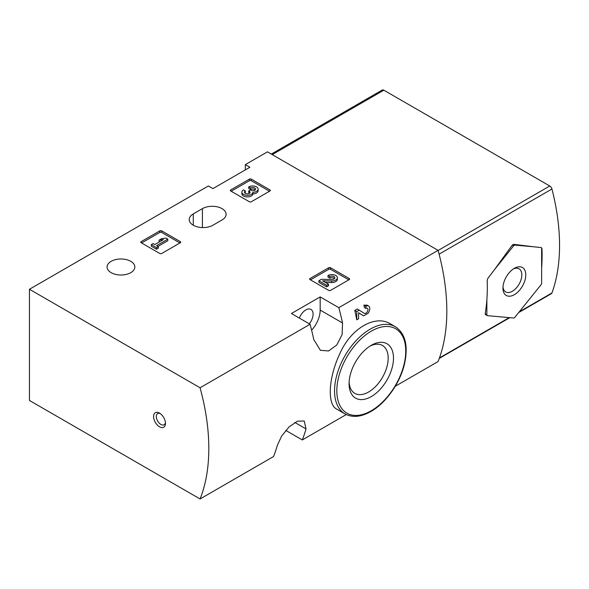 <?xml version="1.0" encoding="UTF-8"?>
<svg xmlns="http://www.w3.org/2000/svg" width="589" height="589" viewBox="0 0 589 589"><rect width="100%" height="100%" fill="white"/><g stroke="black" fill="none" stroke-linecap="round" stroke-linejoin="round"><path stroke-width="0.88" d="M200.069 498.964A193.634 111.792 -120 0 0 200.069 387.768L29.45 289.265L29.45 400.461L200.069 498.964L273.546 456.541A193.634 111.792 -120 0 0 277.272 445.52L281.564 436.177L289.022 426.937L297.526 421.164L304.233 421.01L306.022 428.917A193.634 111.792 60 0 1 302.297 439.946L346.258 414.56M395.256 386.274L438.076 361.55A193.634 111.792 -120 0 0 438.076 250.354L267.458 151.852L245.326 164.633L249.891 167.269L212.923 188.613L208.359 185.977L29.45 289.265M302.297 439.946L285.768 430.397M390.5 323.906C375.311 314.305 351.073 328.345 340.111 353.069C328.368 377.512 326.998 404.474 336.731 409.127L344.977 413.89A50.345 29.067 -60 0 1 344.977 355.756A50.345 29.067 -60 0 1 395.322 326.689L390.5 323.906M311.61 330.201A20.328 11.736 120 0 0 320.173 310.079L320.173 296.908L338.808 307.664L438.076 250.354M338.808 307.664A193.634 111.792 60 0 1 342.533 322.993L342.121 334.574L336.761 345.029L328.552 350.97L320.409 350.293L313.782 339.595A193.634 111.792 -120 0 0 310.057 324.267L291.422 313.51L320.173 296.908M200.069 387.768L310.057 324.267M358.598 312.803L363.118 315.608A5.522 3.188 120 0 0 363.685 315.822L368.073 313.289A5.522 3.188 120 0 0 368.64 306.052A5.522 3.188 120 0 0 365.879 306.324L363.884 305.176A193.634 111.792 60 0 1 364.436 307.598L365.879 308.43A2.945 1.701 120 0 1 367.352 308.283A2.945 1.701 120 0 1 367.352 311.684A2.945 1.701 120 0 1 364.407 313.377A2.945 1.701 120 0 1 364.37 313.363L357.295 308.982L354.784 310.432A193.634 111.792 60 0 1 356.772 319.812L358.598 318.759L358.598 312.737L363.052 315.571A5.522 3.188 120 0 0 363.118 315.608M366.984 305.139L363.884 305.176M309.998 279.591A1.288 0.744 180 0 1 309.615 279.068A1.288 0.744 180 0 1 309.998 278.538L309.998 279.591L328.706 290.399A1.288 0.744 180 0 0 330.532 290.399L349.248 279.591A1.288 0.744 180 0 0 349.623 279.068A1.288 0.744 180 0 0 349.248 278.538L330.532 267.737L330.532 269.32A1.288 0.744 0 0 0 328.706 269.32L310.455 279.856M330.532 267.737A1.288 0.744 180 0 0 328.706 267.737L309.998 278.538M141.132 242.705A1.288 0.744 180 0 1 140.749 242.175A1.288 0.744 180 0 1 141.132 241.652L141.132 242.705L159.84 253.506A1.288 0.744 180 0 0 161.666 253.506L180.381 242.705A1.288 0.744 180 0 0 180.757 242.175A1.288 0.744 180 0 0 180.381 241.652L161.666 230.851L161.666 232.427A1.288 0.744 0 0 0 159.84 232.427L141.588 242.97M161.666 230.851A1.288 0.744 180 0 0 159.84 230.851L141.132 241.652M230.719 190.983A1.288 0.744 180 0 1 230.343 190.453A1.288 0.744 180 0 1 230.719 189.93L230.719 190.983L249.434 201.784A1.288 0.744 180 0 0 251.26 201.784L269.968 190.983A1.288 0.744 180 0 0 270.344 190.453A1.288 0.744 180 0 0 269.968 189.93L251.26 179.122L251.26 180.705A1.288 0.744 0 0 0 249.434 180.705L231.175 191.241M251.26 179.122A1.288 0.744 180 0 0 249.434 179.122L230.719 189.93M130.773 261.332A13.878 8.01 180 0 1 134.837 267.001A13.878 8.01 180 0 1 120.959 275.011A13.878 8.01 180 0 1 107.08 267.001A13.878 8.01 180 0 1 115.643 259.594A13.878 8.01 180 0 1 130.773 261.332M193.295 213.903A13.878 8.01 180 0 0 189.231 219.572A13.878 8.01 180 0 0 197.794 226.971A13.878 8.01 180 0 0 212.923 225.234L222.046 219.962A13.878 8.01 180 0 0 226.11 214.3A13.878 8.01 180 0 0 217.547 206.901A13.878 8.01 180 0 0 202.425 208.639L193.295 213.903L193.295 225.234M245.326 169.904L245.326 164.633M159.523 426.811A8.393 4.845 -120 0 0 165.457 423.388A8.393 4.845 -120 0 0 159.523 413.11A8.393 4.845 -120 0 0 153.589 416.533A8.393 4.845 -120 0 0 159.523 426.811M371.291 396.581A31.394 18.126 -60 0 1 349.086 383.763A31.394 18.126 -60 0 1 371.291 345.316A31.394 18.126 -60 0 1 393.489 358.134A31.394 18.126 -60 0 1 371.291 396.581M369.921 346.155A27.646 15.962 -60 0 1 382.46 345.478A27.646 15.962 -60 0 1 386.693 367.632A27.646 15.962 -60 0 1 368.633 391.987A27.646 15.962 -60 0 1 354.814 393.356A27.646 15.962 -60 0 1 349.13 382.165M309.262 323.803A10.33 5.964 120 0 0 310.963 309.439A10.33 5.964 120 0 0 305.794 309.947A10.33 5.964 120 0 0 299.367 318.097M160.252 413.581A6.457 3.725 -120 0 0 157.661 413.581A6.457 3.725 -120 0 0 156.674 418.75A6.457 3.725 -120 0 0 160.893 424.441A6.457 3.725 -120 0 0 164.117 424.757A6.457 3.725 -120 0 0 165.413 422.519M359.29 310.131L356.772 311.581L354.784 310.432M365.879 306.324L365.879 308.43M356.772 311.581L356.772 319.812M269.512 191.241L251.26 180.705M252.909 192.331A5.522 3.188 180 0 1 247.247 195.334A5.522 3.188 180 0 1 241.88 192.154L241.88 193.737A5.522 3.188 0 0 0 247.247 196.917A5.522 3.188 0 0 0 252.909 193.914A5.522 3.188 0 0 0 258.122 190.733L258.122 189.15A5.522 3.188 180 0 1 252.909 192.331L252.909 193.914M241.88 192.154A5.522 3.188 180 0 1 243.5 189.901L245.318 190.954L245.318 192.529A2.945 1.701 0 0 0 244.796 192.942M255.206 189.93A2.945 1.701 0 0 0 250.524 189.525L248.698 188.48L248.698 186.897L250.524 187.95A2.945 1.701 180 0 1 253.726 187.582A2.945 1.701 180 0 1 255.545 189.15A2.945 1.701 180 0 1 255.449 189.592A2.577 1.487 180 0 1 251.135 190.254L250.524 189.901L248.698 190.954L249.316 191.307A2.577 1.487 180 0 1 250.067 192.36A2.577 1.487 180 0 1 248.16 193.796A2.945 1.701 180 0 1 244.457 192.154A2.945 1.701 180 0 1 245.318 190.954M249.677 193.148A2.577 1.487 0 0 0 249.316 192.89L248.698 192.529L248.698 190.954M250.524 187.95L250.524 189.525M248.698 186.897A5.522 3.188 180 0 1 254.713 186.205A5.522 3.188 180 0 1 258.122 189.15M179.925 242.97L161.666 232.427M167.828 239.149L166.002 238.096L161.71 238.619L159.111 240.121L163.403 239.598L154.819 244.553L153.125 243.574L151.307 244.626L156.512 247.63L158.331 246.577L156.637 245.606L167.828 239.149L167.828 240.724L158.007 246.393M158.331 246.577L158.331 248.16L156.512 249.213L156.512 247.63M151.307 244.626L151.307 246.209L156.512 249.213M159.111 240.121L159.111 241.704L159.928 241.6M348.791 279.856L330.532 269.32M325.408 282.44L331.747 282.529A5.522 3.188 0 0 0 337.394 279.341L337.394 277.765A5.522 3.188 180 0 1 331.747 280.946L331.747 282.529M334.486 278.553A2.945 1.701 0 0 0 329.796 278.141L327.977 277.088L327.977 275.512L329.796 276.565A2.945 1.701 180 0 1 333.006 276.197A2.945 1.701 180 0 1 334.824 277.765A2.945 1.701 180 0 1 331.806 279.458L321.388 279.319L318.87 280.769L326.674 285.275L328.5 284.222L322.603 280.82L331.747 280.946M328.5 284.222L328.5 285.805L326.674 286.85L326.674 285.275M318.87 280.769L318.87 282.345L326.674 286.85M329.796 276.565L329.796 278.141M327.977 275.512A5.522 3.188 180 0 1 333.992 274.82A5.522 3.188 180 0 1 337.394 277.765M494.642 269.445L512.231 245.127L513.601 244.332L533.862 246.798L514.941 245.105A1.936 1.119 120 0 0 513.571 245.9L494.642 269.445L487.825 278.42L487.199 280.217A193.634 111.792 60 0 1 486.867 299.727L486.867 314.71A1.936 1.119 120 0 0 487.272 315.601A1.936 1.119 120 0 0 487.552 315.682L513.571 318.008A1.936 1.119 120 0 0 514.941 317.221L540.952 284.855A1.936 1.119 120 0 0 541.637 283.088L541.637 268.105A193.634 111.792 -120 0 0 541.968 248.595L541.225 247.586L533.862 246.798M486.867 299.727A193.634 111.792 -120 0 1 485.181 313.738L485.402 314.519L487.272 315.601M518.688 312.545L551.392 293.668A3.225 1.863 -120 0 0 551.937 292.983A193.634 111.792 -120 0 0 551.937 189.01A3.225 1.863 -120 0 0 549.78 185.999L383.837 90.191A3.225 1.863 -120 0 0 382.224 90.036L271.308 154.075M541.637 268.105L541.637 248.403A1.936 1.119 120 0 0 541.365 247.616M514.366 294.669A16.139 9.314 -60 0 1 502.954 288.08A16.139 9.314 -60 0 1 514.366 268.319A16.139 9.314 -60 0 1 525.778 274.908A16.139 9.314 -60 0 1 514.366 294.669M513.328 268.967A13.341 7.701 -60 0 1 519.064 268.798A13.341 7.701 -60 0 1 521.103 279.488A13.341 7.701 -60 0 1 512.393 291.246A13.341 7.701 -60 0 1 505.723 291.908A13.341 7.701 -60 0 1 503.006 286.858M371.291 410.739A48.732 28.132 -60 0 1 341.443 368.287A48.732 28.132 -60 0 1 401.131 333.823A48.732 28.132 -60 0 1 371.291 410.739M320.173 310.079L342.533 322.993M294.831 422.453L306.022 428.917M202.425 208.639L202.425 227.575M269.968 189.93L269.968 190.983M249.434 179.122L249.434 180.705M249.316 191.307L249.316 192.89M180.381 241.652L180.381 242.705M159.84 230.851L159.84 232.427M349.248 278.538L349.248 279.591M328.706 267.737L328.706 269.32M439.092 254.161L551.937 189.01M439.446 357.928L509.257 317.626M519.248 311.853L551.937 292.983M272.251 154.62L383.837 90.191M438.106 250.472L549.78 185.999M512.231 245.127L513.571 245.9M513.601 244.332L514.941 245.105M485.181 313.738L486.867 314.71M344.977 413.89C352.384 417.873 361.042 417.064 370.952 411.475C385.898 403.09 400.019 383.108 404.459 364.171C408.464 346.015 405.416 333.521 395.322 326.689M368.64 306.052L366.999 305.109M439.276 358.399L509.816 317.677"/></g></svg>
